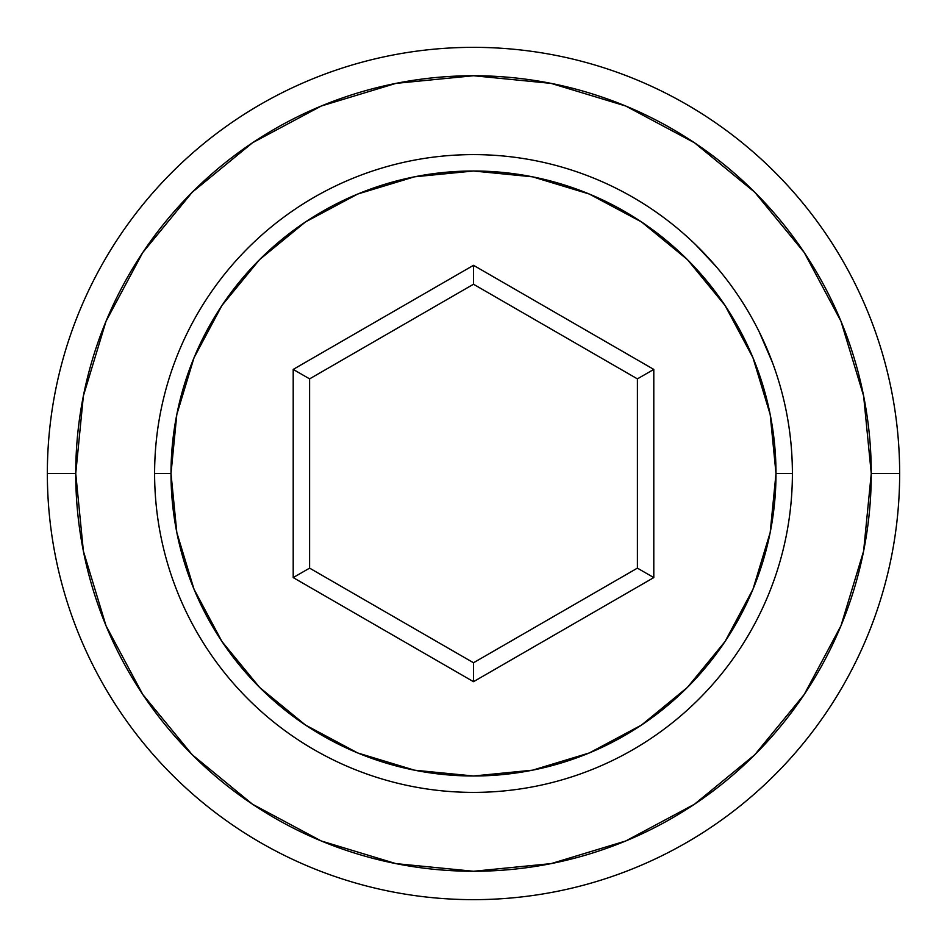 <?xml version="1.0" encoding="UTF-8"?>
<svg xmlns="http://www.w3.org/2000/svg" width="947" height="947" viewBox="0 0 947 947"><rect width="100%" height="100%" fill="white"/><g stroke="black" fill="none" stroke-linecap="round" stroke-linejoin="round"><path stroke-width="1.42" d="M792.39 473.5L775.995 473.5A302.495 302.495 0 0 1 473.5 775.995A302.495 302.495 0 0 1 171.005 473.5L154.61 473.5A318.89 318.89 0 0 0 473.5 792.39A318.89 318.89 0 0 0 792.39 473.5A318.89 318.89 0 0 1 473.5 792.39A318.89 318.89 0 0 1 154.61 473.5A318.89 318.89 0 0 1 473.5 154.61A318.89 318.89 0 0 1 792.39 473.5A318.89 318.89 0 0 0 473.5 154.61A318.89 318.89 0 0 0 154.61 473.5L171.005 473.5L176.817 532.51L194.028 589.259L221.977 641.557L259.596 687.404L305.443 725.023L357.741 752.972L414.49 770.183L473.5 775.995L532.51 770.183L589.259 752.972L641.557 725.023L687.404 687.404L725.023 641.557L752.972 589.259L770.183 532.51L775.995 473.5L770.183 414.49L752.972 357.741L725.023 305.443L687.404 259.596L641.557 221.977L589.259 194.028L532.51 176.817L473.5 171.005L414.49 176.817L357.741 194.028L305.443 221.977L259.596 259.596L221.977 305.443L194.028 357.741L176.817 414.49L171.005 473.5A302.495 302.495 0 0 1 473.5 171.005A302.495 302.495 0 0 1 775.995 473.5L792.39 473.5M899.65 473.5L871.264 473.5A397.764 397.764 0 0 1 473.5 871.264A397.764 397.764 0 0 1 75.736 473.5L47.35 473.5A426.15 426.15 0 0 0 473.5 899.65A426.15 426.15 0 0 0 899.65 473.5A426.15 426.15 0 0 1 473.5 899.65A426.15 426.15 0 0 1 47.35 473.5A426.15 426.15 0 0 1 473.5 47.35A426.15 426.15 0 0 1 899.65 473.5A426.15 426.15 0 0 0 473.5 47.35A426.15 426.15 0 0 0 47.35 473.5L75.736 473.5L83.383 551.095L106.017 625.718L142.772 694.482L192.241 754.759L252.518 804.228L321.282 840.983L395.905 863.617L473.5 871.264L551.095 863.617L625.718 840.983L694.482 804.228L754.759 754.759L804.228 694.482L840.983 625.718L863.617 551.095L871.264 473.5L863.617 395.905L840.983 321.282L804.228 252.518L754.759 192.241L694.482 142.772L625.718 106.017L551.095 83.383L473.5 75.736L395.905 83.383L321.282 106.017L252.518 142.772L192.241 192.241L142.772 252.518L106.017 321.282L83.383 395.905L75.736 473.5A397.764 397.764 0 0 1 473.5 75.736A397.764 397.764 0 0 1 871.264 473.5L899.65 473.5M653.797 369.413L653.797 577.587L473.5 681.686L293.203 577.587L293.203 369.413L473.5 265.314L653.797 369.413L473.5 265.314L293.203 369.413L309.598 378.871L473.5 284.242L637.402 378.871L637.402 568.129L473.5 662.758L309.598 568.129L309.598 378.871L473.5 284.242L473.5 265.314L473.5 284.242L637.402 378.871L653.797 369.413L637.402 378.871L637.402 568.129L653.797 577.587L653.797 369.413M683.178 233.234L689.073 238.514L683.178 233.234M689.073 238.514L683.876 233.85M717.4 268.06L718.015 268.794M710.795 260.461L713.008 262.958M697.158 246.196L708.451 257.88M698.069 247.096L705.917 255.157M770.219 356.664L759.683 332.811M766.892 348.555L762.513 338.742M761.601 336.789L764.158 342.317M759.814 333.084L760.607 334.705M768.348 352.024L760.583 334.658L769.627 355.184M661.373 215.821L654.164 210.719L661.373 215.821M658.946 214.081L661.503 215.928L658.946 214.081M663.918 217.703L659.053 214.152M658.65 213.856L661.835 216.165M760.583 334.658L762.619 338.943M767.011 348.827L759.21 331.864L772.598 362.89M718.228 269.055L715.944 266.344M713.931 264.024L706.071 255.323M716.228 266.675L695.548 244.622M686.149 235.862L684.468 234.371M726.846 308.213L725.023 305.455L726.846 308.213M660.414 215.135L661.704 216.07M713.292 263.278L709.978 259.561M709.99 259.573L711.197 260.922M696.353 245.403L706.095 255.347M702.153 251.215L698.697 247.723M309.598 378.871L293.203 369.413L293.203 577.587L309.598 568.129L309.598 378.871M309.598 568.129L293.203 577.587L473.5 681.686L473.5 662.758L309.598 568.129M473.5 662.758L473.5 681.686L653.797 577.587L637.402 568.129L473.5 662.758"/></g></svg>
